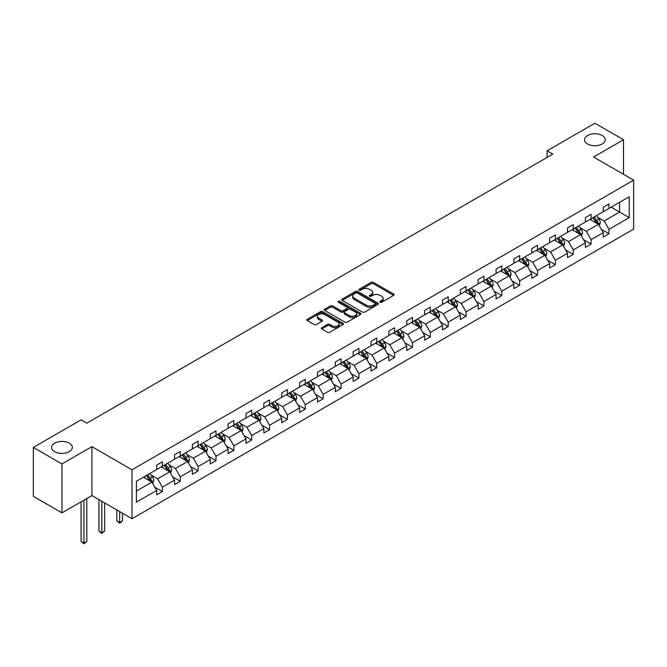 <?xml version="1.0" encoding="UTF-8"?>
<svg xmlns="http://www.w3.org/2000/svg" width="667" height="667" viewBox="0 0 667 667"><rect width="100%" height="100%" fill="white"/><g stroke="black" fill="none" stroke-linecap="round" stroke-linejoin="round"><path stroke-width="1" d="M69.301 443.18A10.364 5.986 0 0 0 58.012 441.887A10.364 5.986 0 0 0 51.609 447.415A10.364 5.986 0 0 0 54.652 451.642A10.364 5.986 0 0 0 65.941 452.943A10.364 5.986 0 0 0 72.344 447.415A10.364 5.986 0 0 0 69.301 443.18M602.218 135.509A10.364 5.986 0 0 0 590.92 134.209A10.364 5.986 0 0 0 584.525 139.737A10.364 5.986 0 0 0 587.56 143.972A10.364 5.986 0 0 0 598.858 145.264A10.364 5.986 0 0 0 605.252 139.737A10.364 5.986 0 0 0 602.218 135.509M380.107 302.251A1.109 0.642 0 0 0 381.682 302.251L393.622 295.364A1.592 0.917 0 0 0 394.089 294.714A1.592 0.917 0 0 0 393.622 294.064L373.395 282.383A1.592 0.917 0 0 0 371.144 282.383L359.205 289.278A1.109 0.642 0 0 0 358.879 289.728A1.109 0.642 0 0 0 359.205 290.187A1.109 0.642 0 0 0 360.772 290.187L362.323 289.295A5.086 2.935 0 0 1 369.518 289.295L371.202 290.27A5.086 2.935 0 0 1 372.686 292.346A5.086 2.935 0 0 1 371.202 294.422L369.651 295.314A1.109 0.642 0 0 0 369.326 295.764A1.109 0.642 0 0 0 369.651 296.223A1.109 0.642 0 0 0 371.227 296.223L372.778 295.331A5.086 2.935 0 0 1 379.965 295.331L381.649 296.298A5.086 2.935 0 0 1 383.141 298.374A5.086 2.935 0 0 1 381.649 300.45L380.107 301.351A1.109 0.642 0 0 0 379.781 301.801A1.109 0.642 0 0 0 380.107 302.251L380.107 301.351M321.802 327.672A1.592 0.917 0 0 0 321.336 328.322A1.592 0.917 0 0 0 321.802 328.973L327.48 332.249A1.592 0.917 0 0 0 329.723 332.249L342.988 324.596A1.592 0.917 0 0 0 343.455 323.945A1.592 0.917 0 0 0 342.988 323.295L322.761 311.614A1.592 0.917 0 0 0 320.51 311.614L307.245 319.276A1.592 0.917 0 0 0 306.778 319.918A1.592 0.917 0 0 0 307.245 320.569L314.107 324.529A1.592 0.917 0 0 0 316.35 324.529L322.028 321.252A1.592 0.917 0 0 0 322.495 320.602A1.592 0.917 0 0 0 322.028 319.952L318.626 317.992A4.252 2.451 0 0 1 317.384 316.258A4.252 2.451 0 0 1 320.01 313.99A4.252 2.451 0 0 1 324.637 314.516L337.961 322.211A4.252 2.451 0 0 1 339.203 323.945A4.252 2.451 0 0 1 336.577 326.213A4.252 2.451 0 0 1 331.949 325.679L329.723 324.395A1.592 0.917 0 0 0 327.48 324.395L321.802 327.672L321.802 328.973M91.921 446.657L61.973 463.94L33.35 447.415L33.35 496.331L61.973 512.865L91.921 495.573L131.999 518.709L131.999 469.793L91.921 446.657L91.921 495.573M623.52 174.312L623.52 139.737L593.572 157.028L633.65 180.165L131.999 469.793M623.52 139.737L594.889 123.212L547.082 150.809L547.082 157.42M33.35 447.415L81.157 419.81L86.885 423.12L552.81 154.119L547.082 150.809M362.431 312.073A1.592 0.917 0 0 0 364.682 312.073L377.947 304.41A1.592 0.917 0 0 0 378.406 303.76A1.592 0.917 0 0 0 377.947 303.118L357.712 291.437A1.592 0.917 0 0 0 355.461 291.437L342.204 299.091A1.592 0.917 0 0 0 341.737 299.741A1.592 0.917 0 0 0 342.204 300.392L362.431 312.073M338.769 302.493A1.109 0.642 0 0 1 339.895 302.651L339.895 301.334L360.463 313.207A1.592 0.917 0 0 1 360.93 313.857A1.592 0.917 0 0 1 360.463 314.507L347.207 322.161A1.592 0.917 0 0 1 344.956 322.161L324.721 310.48L324.721 309.18A1.592 0.917 0 0 0 324.262 309.83A1.592 0.917 0 0 0 324.721 310.48M324.721 309.18L330.398 305.903A1.592 0.917 0 0 1 332.65 305.903L340.854 310.639A1.592 0.917 0 0 0 343.105 310.639L346.865 308.471A1.592 0.917 0 0 0 347.332 307.82A1.592 0.917 0 0 0 346.865 307.17L338.327 302.243A1.109 0.642 0 0 1 338.002 301.784A1.109 0.642 0 0 1 338.686 301.192A1.109 0.642 0 0 1 339.895 301.334M61.973 463.94L61.973 512.865M136.41 481.257L156.67 469.56L156.67 465.132L162.398 461.822L162.398 466.258L174.537 459.246L174.537 454.819L180.265 451.509L180.265 455.945L192.396 448.933L192.396 444.505L198.124 441.195L198.124 445.631L210.263 438.619L210.263 434.192L215.991 430.882L215.991 435.318L228.122 428.306L228.122 423.878L233.85 420.569L233.85 425.004L245.99 417.992L245.99 413.565L251.717 410.255L251.717 414.691L263.849 407.679L263.849 403.252L269.576 399.95L269.576 404.377L281.716 397.365L281.716 392.938L287.444 389.636L287.444 394.064L299.575 387.052L299.575 382.625L305.303 379.323L305.303 383.75L317.442 376.738L317.442 372.311L323.17 369.009L323.17 373.437L335.301 366.425L335.301 361.998L341.029 358.696L341.029 363.123L353.168 356.111L353.168 351.684L358.888 348.382L358.888 352.81L371.027 345.806L371.027 341.371L376.755 338.069L376.755 342.496L388.894 335.493L388.894 331.057L394.614 327.755L394.614 332.183L406.753 325.179L406.753 320.744L412.481 317.442L412.481 321.869L424.621 314.866L424.621 310.43L430.34 307.128L430.34 311.556L442.479 304.552L442.479 300.117L448.207 296.815L448.207 301.242L460.347 294.239L460.347 289.803L466.066 286.502L466.066 290.929L478.206 283.925L478.206 279.498L483.934 276.188L483.934 280.615L496.073 273.612L496.073 269.185L501.792 265.875L501.792 270.302L513.932 263.298L513.932 258.871L519.66 255.561L519.66 259.988L531.799 252.985L531.799 248.558L537.519 245.248L537.519 249.675L549.658 242.671L549.658 238.244L555.386 234.934L555.386 239.37L567.525 232.358L567.525 227.931L573.245 224.621L573.245 229.056L585.384 222.044L585.384 217.617L591.112 214.307L591.112 218.743L603.251 211.731L603.251 207.304L608.971 203.994L608.971 208.429L629.239 196.723L629.239 217.617L608.971 229.315L608.971 233.75L603.251 237.052L603.251 232.625L591.112 239.628L591.112 244.064L585.384 247.365L585.384 242.938L573.245 249.942L573.245 254.369L567.525 257.679L567.525 253.252L555.386 260.255L555.386 264.682L549.658 267.992L549.658 263.565L537.519 270.569L537.519 274.996L531.799 278.306L531.799 273.879L519.66 280.882L519.66 285.309L513.932 288.619L513.932 284.192L501.792 291.196L501.792 295.623L496.073 298.933L496.073 294.506L483.934 301.509L483.934 305.936L478.206 309.246L478.206 304.811L466.066 311.822L466.066 316.25L460.347 319.56L460.347 315.124L448.207 322.136L448.207 326.563L442.479 329.873L442.479 325.438L430.34 332.449L430.34 336.877L424.621 340.187L424.621 335.751L412.481 342.763L412.481 347.19L406.753 350.5L406.753 346.065L394.614 353.076L394.614 357.504L388.894 360.814L388.894 356.378L376.755 363.39L376.755 367.817L371.027 371.119L371.027 366.692L358.888 373.703L358.888 378.131L353.168 381.432L353.168 377.005L341.029 384.017L341.029 388.444L335.301 391.746L335.301 387.319L323.17 394.33L323.17 398.758L317.442 402.059L317.442 397.632L305.303 404.644L305.303 409.071L299.575 412.373L299.575 407.946L287.444 414.957L287.444 419.385L281.716 422.686L281.716 418.259L269.576 425.263L269.576 429.698L263.849 433L263.849 428.573L251.717 435.576L251.717 440.012L245.99 443.313L245.99 438.886L233.85 445.889L233.85 450.325L228.122 453.627L228.122 449.199L215.991 456.203L215.991 460.639L210.263 463.94L210.263 459.513L198.124 466.516L198.124 470.952L192.396 474.254L192.396 469.826L180.265 476.83L180.265 481.266L174.537 484.567L174.537 480.14L162.398 487.143L162.398 491.571L156.67 494.881L156.67 490.453L136.41 502.151L136.41 481.257M131.999 518.709L633.65 229.089L633.65 180.165M161.256 466.917L169.726 471.811L157.587 478.814L150.959 474.987M157.587 478.814L162.398 487.143M169.726 471.811L174.537 480.14M156.67 468.501L157.587 469.034L162.398 466.258M179.115 456.603L187.594 461.497L175.454 468.501L168.826 464.674M175.454 468.501L180.265 476.83M187.594 461.497L192.396 469.826M174.537 458.187L175.454 458.721L180.265 455.945M196.982 446.29L205.453 451.184L193.313 458.187L186.685 454.36M193.313 458.187L198.124 466.516M205.453 451.184L210.263 459.513M192.396 447.874L193.313 448.407L198.124 445.631M214.841 435.976L223.32 440.87L211.181 447.874L204.552 444.047M211.181 447.874L215.991 456.203M223.32 440.87L228.122 449.199M210.263 437.56L211.181 438.094L215.991 435.318M232.708 425.663L241.179 430.557L229.039 437.56L222.411 433.733M229.039 437.56L233.85 445.889M241.179 430.557L245.99 438.886M228.122 427.247L229.039 427.78L233.85 425.004M250.567 415.349L259.046 420.243L246.907 427.247L240.278 423.42M246.907 427.247L251.717 435.576M259.046 420.243L263.849 428.573M245.99 416.933L246.907 417.467L251.717 414.691M268.434 405.036L276.905 409.93L264.766 416.933L258.137 413.106M264.766 416.933L269.576 425.263M276.905 409.93L281.716 418.259M263.849 406.62L264.766 407.153L269.576 404.377M286.293 394.722L294.772 399.616L282.633 406.62L276.005 402.793M282.633 406.62L287.444 414.957M294.772 399.616L299.575 407.946M281.716 396.306L282.633 396.84L287.444 394.064M304.16 384.409L312.631 389.303L300.492 396.306L293.864 392.488M300.492 396.306L305.303 404.644M312.631 389.303L317.442 397.632M299.575 385.993L300.492 386.526L305.303 383.75M322.019 374.095L330.49 378.989L318.359 386.001L311.731 382.174M318.359 386.001L323.17 394.33M330.49 378.989L335.301 387.319M317.442 375.688L318.359 376.213L323.17 373.437M339.887 363.782L348.357 368.676L336.218 375.688L329.59 371.861M336.218 375.688L341.029 384.017M348.357 368.676L353.168 377.005M335.301 365.374L336.218 365.9L341.029 363.123M357.745 353.468L366.216 358.362L354.085 365.374L347.457 361.547M354.085 365.374L358.888 373.703M366.216 358.362L371.027 366.692M353.168 355.061L354.085 355.586L358.888 352.81M375.613 343.155L384.084 348.049L371.944 355.061L365.316 351.234M371.944 355.061L376.755 363.39M384.084 348.049L388.894 356.378M371.027 344.747L371.944 345.273L376.755 342.496M393.472 332.841L401.943 337.735L389.811 344.747L383.183 340.92M389.811 344.747L394.614 353.076M401.943 337.735L406.753 346.065M388.894 334.434L389.811 334.959L394.614 332.183M411.339 322.528L419.81 327.422L407.67 334.434L401.042 330.607M407.67 334.434L412.481 342.763M419.81 327.422L424.621 335.751M406.753 324.12L407.67 324.646L412.481 321.869M429.198 312.223L437.669 317.108L425.538 324.12L418.909 320.293M425.538 324.12L430.34 332.449M437.669 317.108L442.479 325.438M424.621 313.807L425.538 314.332L430.34 311.556M447.065 301.909L455.536 306.795L443.397 313.807L436.768 309.98M443.397 313.807L448.207 322.136M455.536 306.795L460.347 315.124M442.479 303.493L443.397 304.019L448.207 301.242M464.924 291.596L473.395 296.482L461.264 303.493L454.636 299.666M461.264 303.493L466.066 311.822M473.395 296.482L478.206 304.811M460.347 293.18L461.264 293.705L466.066 290.929M482.791 281.282L491.262 286.168L479.123 293.18L472.494 289.353M479.123 293.18L483.934 301.509M491.262 286.168L496.073 294.506M478.206 282.866L479.123 283.392L483.934 280.615M500.65 270.969L509.121 275.855L496.99 282.866L490.362 279.039M496.99 282.866L501.792 291.196M509.121 275.855L513.932 284.192M496.073 272.553L496.99 273.078L501.792 270.302M518.517 260.655L526.988 265.549L514.849 272.553L508.221 268.726M514.849 272.553L519.66 280.882M526.988 265.549L531.799 273.879M513.932 262.239L514.849 262.765L519.66 259.988M536.376 250.342L544.847 255.236L532.716 262.239L526.088 258.412M532.716 262.239L537.519 270.569M544.847 255.236L549.658 263.565M531.799 251.926L532.716 252.46L537.519 249.675M554.244 240.028L562.715 244.922L550.575 251.926L543.947 248.099M550.575 251.926L555.386 260.255M562.715 244.922L567.525 253.252M549.658 241.612L550.575 242.146L555.386 239.37M572.103 229.715L580.573 234.609L568.442 241.612L561.814 237.785M568.442 241.612L573.245 249.942M580.573 234.609L585.384 242.938M567.525 231.299L568.442 231.833L573.245 229.056M589.962 219.401L598.441 224.295L586.301 231.299L579.673 227.472M586.301 231.299L591.112 239.628M598.441 224.295L603.251 232.625M585.384 220.985L586.301 221.519L591.112 218.743M611.147 207.17L619.626 212.064L604.169 220.985L597.54 217.159M604.169 220.985L608.971 229.315M629.239 217.617L619.626 212.064L619.626 202.276L629.239 196.723M603.251 210.672L604.169 211.206L608.971 208.429M136.41 491.045L151.868 482.124L143.388 477.23M151.868 482.124L156.67 490.453M601.359 229.348L608.971 233.75M583.5 239.661L591.112 244.064M565.633 249.975L573.245 254.369M547.774 260.288L555.386 264.682M529.906 270.602L537.519 274.996M512.048 280.915L519.66 285.309M494.18 291.229L501.792 295.623M476.321 301.542L483.934 305.936M458.454 311.856L466.066 316.25M440.595 322.169L448.207 326.563M422.728 332.483L430.34 336.877M404.869 342.796L412.481 347.19M387.002 353.11L394.614 357.504M369.143 363.423L376.755 367.817M351.276 373.737L358.888 378.131M333.417 384.05L341.029 388.444M315.549 394.364L323.17 398.758M297.69 404.677L305.303 409.071M279.823 414.982L287.444 419.385M261.964 425.296L269.576 429.698M244.097 435.609L251.717 440.012M226.238 445.923L233.85 450.325M208.371 456.236L215.991 460.639M190.512 466.55L198.124 470.952M172.645 476.863L180.265 481.266M154.786 487.177L162.398 491.571M380.549 302.409L381.649 301.776A5.086 2.935 0 0 0 383.141 299.7L383.141 298.374M372.686 292.346L372.686 293.663A5.086 2.935 0 0 1 371.202 295.739L370.102 296.373M393.622 294.064L393.622 295.364L373.395 283.7A1.592 0.917 0 0 0 371.144 283.7L359.646 290.345M377.922 304.427L357.712 292.755A1.592 0.917 0 0 0 355.461 292.755L342.221 300.4L342.204 299.091M375.137 304.219A1.109 0.642 0 0 0 375.463 303.76A1.109 0.642 0 0 0 375.137 303.31L357.379 293.055A1.109 0.642 0 0 0 355.803 293.055L354.169 293.997A5.086 2.935 0 0 0 352.685 296.073A5.086 2.935 0 0 0 354.169 298.149L366.308 305.161A5.086 2.935 0 0 0 373.503 305.161L375.137 304.219L375.137 305.536A1.109 0.642 0 0 0 375.463 305.086L375.463 303.76M352.685 296.073L352.685 297.399A5.086 2.935 0 0 0 354.169 299.475L354.169 298.149M375.137 305.536L373.503 306.478A5.086 2.935 0 0 1 366.308 306.478L354.169 299.475M324.746 310.488L330.398 307.229L330.398 305.903M347.332 307.82L347.332 309.138A1.592 0.917 0 0 1 346.865 309.788L343.105 311.964A1.592 0.917 0 0 1 340.854 311.964L332.65 307.229A1.592 0.917 0 0 0 330.398 307.229M339.895 302.651L360.447 314.516M349.366 315.558A4.252 2.451 0 0 0 354.002 316.091A4.252 2.451 0 0 0 356.628 313.823A4.252 2.451 0 0 0 355.378 312.089L350.692 309.38A1.592 0.917 0 0 0 348.441 309.38L344.672 311.547A1.592 0.917 0 0 0 344.205 312.198A1.592 0.917 0 0 0 344.672 312.848L349.366 315.558L349.366 316.883A4.252 2.451 0 0 0 354.002 317.409A4.252 2.451 0 0 0 356.628 315.141L356.628 313.823M344.205 312.198L344.205 313.523A1.592 0.917 0 0 0 344.672 314.174L344.672 312.848M349.366 316.883L344.672 314.174M339.203 323.945L339.203 325.271A4.252 2.451 0 0 1 336.577 327.539A4.252 2.451 0 0 1 331.949 327.005L329.723 325.721A1.592 0.917 0 0 0 327.48 325.721L321.827 328.989M317.384 316.258L317.384 317.575A4.252 2.451 0 0 0 318.626 319.31L318.626 317.992M322.003 321.261L318.626 319.31M342.971 324.604L322.761 312.94A1.592 0.917 0 0 0 320.51 312.94L307.27 320.585M599.308 225.796L600.358 222.761A4.294 2.476 -120 0 0 598.991 219.101L596.423 215.674M591.812 220.469L590.695 218.976M597.807 223.929L598.049 222.945A4.294 2.476 -120 0 0 596.815 220.36L594.247 216.925M593.171 217.55L595.998 221.327A2.184 1.259 60 0 1 596.398 221.994L598.049 222.945M592.871 217.725L595.439 221.152A4.294 2.476 60 0 1 596.515 223.178M581.449 236.11L582.499 233.075A4.294 2.476 -120 0 0 581.132 229.415L578.556 225.988M573.945 230.782L572.836 229.29M579.94 234.242L580.182 233.258A4.294 2.476 -120 0 0 578.956 230.674L576.38 227.239M575.313 227.864L578.139 231.641A2.184 1.259 60 0 1 578.539 232.308L580.182 233.258M575.012 228.039L577.58 231.466A4.294 2.476 60 0 1 578.648 233.492M563.582 246.423L564.641 243.388A4.294 2.476 -120 0 0 563.265 239.728L560.697 236.301M556.086 241.095L554.969 239.603M562.081 244.556L562.323 243.572A4.294 2.476 -120 0 0 561.089 240.987L558.521 237.552M557.445 238.177L560.272 241.954A2.184 1.259 60 0 1 560.672 242.613L562.323 243.572M557.145 238.352L559.721 241.779A4.294 2.476 60 0 1 560.789 243.805M545.723 256.737L546.773 253.702A4.294 2.476 -120 0 0 545.406 250.042L542.83 246.615M538.219 251.409L537.11 249.917M544.214 254.869L544.455 253.885A4.294 2.476 -120 0 0 543.23 251.301L540.654 247.866M539.586 248.491L542.413 252.268A2.184 1.259 60 0 1 542.813 252.926L544.455 253.885M539.286 248.658L541.854 252.093A4.294 2.476 60 0 1 542.921 254.119M527.855 267.05L528.914 264.015A4.294 2.476 -120 0 0 527.539 260.355L524.971 256.928M520.36 261.722L519.243 260.23M526.355 265.183L526.596 264.19A4.294 2.476 -120 0 0 525.363 261.614L522.795 258.179M521.719 258.804L524.545 262.581A2.184 1.259 60 0 1 524.946 263.24L526.596 264.19M521.419 258.971L523.995 262.406A4.294 2.476 60 0 1 525.062 264.432M509.997 277.364L511.047 274.32A4.294 2.476 -120 0 0 509.68 270.669L507.103 267.242M502.493 272.036L501.384 270.544M508.487 275.496L508.729 274.504A4.294 2.476 -120 0 0 507.504 271.928L504.936 268.493M503.86 269.118L506.687 272.895A2.184 1.259 60 0 1 507.087 273.553L508.729 274.504M503.56 269.285L506.128 272.72A4.294 2.476 60 0 1 507.195 274.746M492.129 287.677L493.188 284.634A4.294 2.476 -120 0 0 491.812 280.982L489.244 277.555M484.634 282.341L483.517 280.857M490.629 285.81L490.87 284.817A4.294 2.476 -120 0 0 489.636 282.241L487.068 278.806M485.993 279.431L488.819 283.208A2.184 1.259 60 0 1 489.219 283.867L490.87 284.817M485.693 279.598L488.269 283.033A4.294 2.476 60 0 1 489.336 285.059M474.27 297.991L475.321 294.947A4.294 2.476 -120 0 0 473.954 291.296L471.377 287.869M466.767 292.655L465.658 291.171M472.761 296.123L473.003 295.131A4.294 2.476 -120 0 0 471.777 292.555L469.209 289.119M468.134 289.745L470.96 293.522A2.184 1.259 60 0 1 471.361 294.18L473.003 295.131M467.834 289.912L470.402 293.347A4.294 2.476 60 0 1 471.469 295.373M456.403 308.304L457.462 305.261A4.294 2.476 -120 0 0 456.086 301.609L453.518 298.174M448.908 302.968L447.79 301.484M454.902 306.428L455.144 305.444A4.294 2.476 -120 0 0 453.91 302.868L451.342 299.433M450.267 300.058L453.093 303.835A2.184 1.259 60 0 1 453.493 304.494L455.144 305.444M449.967 300.225L452.543 303.66A4.294 2.476 60 0 1 453.61 305.686M438.544 318.618L439.595 315.574A4.294 2.476 -120 0 0 438.227 311.923L435.651 308.488M431.04 313.282L429.932 311.797M437.035 316.742L437.277 315.758A4.294 2.476 -120 0 0 436.051 313.182L433.483 309.746M432.408 310.372L435.234 314.149A2.184 1.259 60 0 1 435.634 314.807L437.277 315.758M432.108 310.539L434.676 313.974A4.294 2.476 60 0 1 435.743 316M420.677 328.931L421.736 325.888A4.294 2.476 -120 0 0 420.36 322.236L417.792 318.801M413.181 323.595L412.064 322.111M419.176 327.055L419.418 326.071A4.294 2.476 -120 0 0 418.184 323.495L415.616 320.06M414.541 320.677L417.367 324.454A2.184 1.259 60 0 1 417.767 325.121L419.418 326.071M414.24 320.852L416.817 324.287A4.294 2.476 60 0 1 417.884 326.313M402.818 339.245L403.868 336.201A4.294 2.476 -120 0 0 402.501 332.55L399.933 329.114M395.323 333.909L394.205 332.424M401.309 337.369L401.551 336.385A4.294 2.476 -120 0 0 400.325 333.808L397.757 330.373M396.682 330.99L399.508 334.767A2.184 1.259 60 0 1 399.908 335.434L401.551 336.385M396.381 331.166L398.949 334.601A4.294 2.476 60 0 1 400.017 336.627M384.951 349.558L386.01 346.515A4.294 2.476 -120 0 0 384.634 342.863L382.066 339.428M377.455 344.222L376.338 342.738M383.45 347.682L383.692 346.698A4.294 2.476 -120 0 0 382.458 344.122L379.89 340.687M378.814 341.304L381.641 345.081A2.184 1.259 60 0 1 382.041 345.748L383.692 346.698M378.514 341.479L381.09 344.914A4.294 2.476 60 0 1 382.158 346.94M367.092 359.872L368.142 356.828A4.294 2.476 -120 0 0 366.775 353.177L364.207 349.741M359.596 354.536L358.479 353.051M365.583 357.996L365.824 357.012A4.294 2.476 -120 0 0 364.599 354.427L362.031 351M360.955 351.617L363.782 355.394A2.184 1.259 60 0 1 364.182 356.061L365.824 357.012M360.655 351.792L363.223 355.228A4.294 2.476 60 0 1 364.29 357.254M349.225 370.185L350.283 367.142A4.294 2.476 -120 0 0 348.908 363.49L346.34 360.055M341.729 364.849L340.612 363.365M347.724 368.309L347.966 367.325A4.294 2.476 -120 0 0 346.732 364.741L344.164 361.314M343.088 361.931L345.923 365.708A2.184 1.259 60 0 1 346.315 366.375L347.966 367.325M342.788 362.106L345.364 365.541A4.294 2.476 60 0 1 346.431 367.567M331.366 380.498L332.416 377.455A4.294 2.476 -120 0 0 331.049 373.803L328.481 370.368M323.87 375.162L322.753 373.678M329.857 378.623L330.098 377.639A4.294 2.476 -120 0 0 328.873 375.054L326.305 371.627M325.229 372.244L328.056 376.021A2.184 1.259 60 0 1 328.456 376.688L330.098 377.639M324.929 372.419L327.497 375.855A4.294 2.476 60 0 1 328.564 377.881M313.498 390.812L314.557 387.769A4.294 2.476 -120 0 0 313.182 384.117L310.614 380.682M306.003 385.476L304.886 383.992M311.998 388.936L312.239 387.952A4.294 2.476 -120 0 0 311.005 385.368L308.437 381.941M307.362 382.558L310.197 386.335A2.184 1.259 60 0 1 310.589 387.002L312.239 387.952M307.062 382.733L309.638 386.168A4.294 2.476 60 0 1 310.705 388.194M295.639 401.125L296.69 398.082A4.294 2.476 -120 0 0 295.323 394.43L292.755 390.995M288.144 395.789L287.027 394.305M294.139 399.25L294.372 398.266A4.294 2.476 -120 0 0 293.147 395.681L290.579 392.254M289.503 392.871L292.329 396.648A2.184 1.259 60 0 1 292.73 397.315L294.372 398.266M289.203 393.046L291.771 396.473A4.294 2.476 60 0 1 292.838 398.507M277.772 411.439L278.831 408.396A4.294 2.476 -120 0 0 277.455 404.744L274.887 401.309M270.277 406.103L269.16 404.611M276.271 409.563L276.513 408.579A4.294 2.476 -120 0 0 275.279 405.995L272.711 402.568M271.636 403.185L274.471 406.962A2.184 1.259 60 0 1 274.862 407.629L276.513 408.579M271.336 403.36L273.912 406.787A4.294 2.476 60 0 1 274.979 408.813M259.913 421.752L260.964 418.709A4.294 2.476 -120 0 0 259.596 415.057L257.028 411.622M252.418 416.416L251.301 414.924M258.412 419.877L258.646 418.893A4.294 2.476 -120 0 0 257.42 416.308L254.852 412.881M253.777 413.498L256.603 417.275A2.184 1.259 60 0 1 257.003 417.942L258.646 418.893M253.477 413.673L256.045 417.1A4.294 2.476 60 0 1 257.112 419.126M242.046 432.066L243.105 429.023A4.294 2.476 -120 0 0 241.729 425.371L239.161 421.936M234.551 426.73L233.433 425.238M240.545 430.19L240.787 429.206A4.294 2.476 -120 0 0 239.561 426.622L236.985 423.195M235.91 423.812L238.744 427.589A2.184 1.259 60 0 1 239.136 428.256L240.787 429.206M235.609 423.987L238.186 427.414A4.294 2.476 60 0 1 239.253 429.44M224.187 442.379L225.238 439.336A4.294 2.476 -120 0 0 223.87 435.676L221.302 432.249M216.692 437.043L215.574 435.551M222.686 440.503L222.92 439.52A4.294 2.476 -120 0 0 221.694 436.935L219.126 433.508M218.051 434.125L220.877 437.902A2.184 1.259 60 0 1 221.277 438.569L222.92 439.52M217.75 434.3L220.318 437.727A4.294 2.476 60 0 1 221.386 439.753M206.32 452.685L207.379 449.65A4.294 2.476 -120 0 0 206.003 445.99L203.435 442.563M198.824 447.357L197.707 445.864M204.819 450.817L205.061 449.833A4.294 2.476 -120 0 0 203.835 447.249L201.259 443.813M200.183 444.439L203.018 448.216A2.184 1.259 60 0 1 203.41 448.883L205.061 449.833M199.883 444.614L202.46 448.041A4.294 2.476 60 0 1 203.527 450.067M188.461 462.998L189.511 459.963A4.294 2.476 -120 0 0 188.144 456.303L185.576 452.876M180.965 457.67L179.848 456.178M186.96 461.13L187.194 460.147A4.294 2.476 -120 0 0 185.968 457.562L183.4 454.127M182.324 454.752L185.151 458.529A2.184 1.259 60 0 1 185.551 459.196L187.194 460.147M182.024 454.927L184.592 458.354A4.294 2.476 60 0 1 185.659 460.38M119.668 511.589L119.668 522.436L122.528 520.785L122.528 513.248M122.528 520.785L119.668 523.161L116.8 520.785L116.8 509.938M116.8 520.785L119.668 522.436L119.668 523.161M170.594 473.312L171.652 470.277A4.294 2.476 -120 0 0 170.285 466.617L167.709 463.19M163.098 467.984L161.981 466.491M169.093 471.444L169.335 470.46A4.294 2.476 -120 0 0 168.109 467.875L165.533 464.44M164.457 465.066L167.292 468.843A2.184 1.259 60 0 1 167.684 469.501L169.335 470.46M164.157 465.241L166.733 468.668A4.294 2.476 60 0 1 167.801 470.694M101.801 501.276L101.801 532.75L104.661 531.099L104.661 502.935M104.661 531.099L101.801 533.475L98.941 531.099L98.941 499.625M98.941 531.099L101.801 532.75L101.801 533.475M152.735 483.625L153.785 480.59A4.294 2.476 -120 0 0 152.418 476.93L149.85 473.503M145.239 478.297L144.122 476.805M151.234 481.757L151.467 480.774A4.294 2.476 -120 0 0 150.242 478.189L147.674 474.754M146.598 475.379L149.425 479.156A2.184 1.259 60 0 1 149.825 479.815L151.467 480.774M146.298 475.546L148.866 478.981A4.294 2.476 60 0 1 149.942 481.007M83.942 500.183L83.942 543.063L86.802 541.412L86.802 498.532M86.802 541.412L83.942 543.788L81.074 541.412L81.074 501.834M81.074 541.412L83.942 543.063L83.942 543.788M381.649 301.776L381.649 300.45M369.651 296.223L369.651 295.314M371.202 295.739L371.202 294.422M359.205 290.187L359.205 289.278M371.144 283.7L371.144 282.383M373.395 283.7L373.395 282.383M355.461 292.755L355.461 291.437M357.712 292.755L357.712 291.437M377.947 304.41L377.947 303.118M366.308 306.478L366.308 305.161M373.503 306.478L373.503 305.161M332.65 307.229L332.65 305.903M340.854 311.964L340.854 310.639M343.105 311.964L343.105 310.639M346.865 309.788L346.865 308.471M360.463 314.507L360.463 313.207M327.48 325.721L327.48 324.395M329.723 325.721L329.723 324.395M331.949 327.005L331.949 325.679M322.028 321.252L322.028 319.952M307.245 320.569L307.245 319.276M320.51 312.94L320.51 311.614M322.761 312.94L322.761 311.614M342.988 324.596L342.988 323.295M598.132 224.112L600.333 222.845M596.815 220.36L598.991 219.101M594.222 221.861L595.439 221.152M580.265 234.425L582.474 233.158M578.956 230.674L581.132 229.415M576.363 232.174L577.58 231.466M562.406 244.739L564.607 243.472M561.089 240.987L563.265 239.728M558.496 242.488L559.721 241.779M544.539 255.052L546.748 253.785M543.23 251.301L545.406 250.042M540.637 252.801L541.854 252.093M526.68 265.366L528.881 264.09M525.363 261.614L527.539 260.355M522.77 263.115L523.995 262.406M508.813 275.679L511.022 274.404M507.504 271.928L509.68 270.669M504.911 273.428L506.128 272.72M490.954 285.993L493.155 284.717M489.636 282.241L491.812 280.982M487.043 283.733L488.269 283.033M473.086 296.306L475.296 295.031M471.777 292.555L473.954 291.296M469.184 294.047L470.402 293.347M455.228 306.62L457.429 305.344M453.91 302.868L456.086 301.609M451.317 304.36L452.543 303.66M437.36 316.933L439.57 315.658M436.051 313.182L438.227 311.923M433.458 314.674L434.676 313.974M419.501 327.247L421.702 325.971M418.184 323.495L420.36 322.236M415.591 324.987L416.817 324.287M401.634 337.56L403.843 336.285M400.325 333.808L402.501 332.55M397.732 335.301L398.949 334.601M383.775 347.874L385.976 346.598M382.458 344.122L384.634 342.863M379.865 345.614L381.09 344.914M365.908 358.187L368.117 356.912M364.599 354.427L366.775 353.177M362.006 355.928L363.223 355.228M348.049 368.501L350.25 367.225M346.732 364.741L348.908 363.49M344.139 366.241L345.364 365.541M330.182 378.814L332.391 377.539M328.873 375.054L331.049 373.803M326.28 376.555L327.497 375.855M312.323 389.128L314.524 387.852M311.005 385.368L313.182 384.117M308.412 386.868L309.638 386.168M294.455 399.441L296.665 398.166M293.147 395.681L295.323 394.43M290.554 397.182L291.771 396.473M276.597 409.746L278.798 408.479M275.279 405.995L277.455 404.744M272.686 407.495L273.912 406.787M258.729 420.06L260.939 418.793M257.42 416.308L259.596 415.057M254.827 417.809L256.045 417.1M240.87 430.373L243.071 429.106M239.561 426.622L241.729 425.371M236.96 428.122L238.186 427.414M223.003 440.687L225.213 439.42M221.694 436.935L223.87 435.676M219.101 438.436L220.318 437.727M205.144 451L207.345 449.733M203.835 447.249L206.003 445.99M201.234 448.749L202.46 448.041M187.277 461.314L189.486 460.047M185.968 457.562L188.144 456.303M183.375 459.063L184.592 458.354M169.418 471.627L171.619 470.36M168.109 467.875L170.285 466.617M165.508 469.376L166.733 468.668M151.559 481.941L153.76 480.674M150.242 478.189L152.418 476.93M147.649 479.69L148.866 478.981"/></g></svg>
